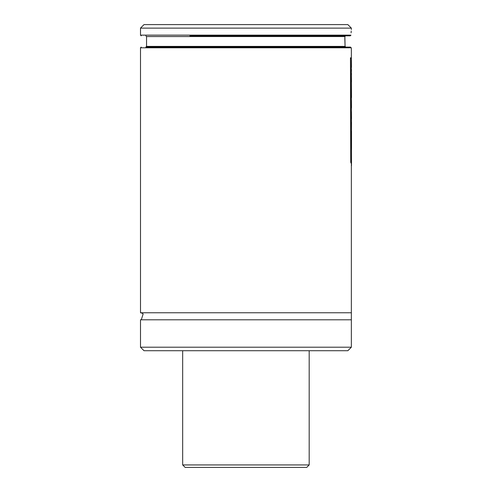 <?xml version="1.0" encoding="UTF-8"?>
<svg xmlns="http://www.w3.org/2000/svg" width="492" height="492" viewBox="0 0 492 492"><rect width="100%" height="100%" fill="white"/><g stroke="black" fill="none" stroke-linecap="round" stroke-linejoin="round"><path stroke-width="0.74" d="M245.932 24.6L347.844 24.6L351.356 28.112L140.503 28.112L144.015 24.6L245.932 24.6M351.097 32.878L351.226 31.045M344.332 35.848L301.953 35.848M289.302 35.848L202.556 35.848M189.906 35.848L350.249 35.848L350.981 35.141L140.503 35.141L140.503 28.112M344.824 38.948L345.077 46.389L344.867 36.549L345.593 35.848M344.837 37.798L344.824 38.874M146.548 46.389L145.841 47.091L345.833 47.091L345.077 46.389L146.548 46.389L146.548 36.549L344.867 36.549M345.833 47.091L350.476 47.091L345.833 47.091M344.332 47.091L301.953 47.091M289.302 47.091L202.556 47.091M189.906 47.091L350.476 47.091L351.239 47.792L351.356 49.2L351.356 60.024M351.239 47.792L140.503 47.792L140.503 312.771L351.356 312.771L351.356 164.389M140.503 312.771L142.034 313.121L143.129 313.951L141.333 319.702L140.503 319.8L351.356 319.8L351.356 312.771M351.356 347.211L140.503 347.211L144.015 350.728L347.844 350.728L351.356 347.211L351.356 319.8M351.356 69.47L351.337 68.388M351.356 73.345L351.497 69.47M351.466 74.969L351.497 73.345M351.423 74.569L351.497 81.555L351.3 74.569M351.485 82.047L351.497 81.555M351.423 60.024L351.497 66.814L351.3 60.024M351.356 68.29L351.497 66.814M351.423 81.463L351.497 97.625L351.3 81.463M351.356 97.933L351.405 97.625M351.423 100.319L351.497 107.385L351.3 100.319M351.356 108.843L351.497 107.385M351.423 111.5L351.497 118.541L351.3 111.5M351.356 119.353L351.497 118.541M351.356 120.638L351.454 119.353M351.3 124.248L351.454 120.638M351.3 131.37L351.423 124.248M351.497 122.188L351.423 131.37M350.741 57.81L351.3 59.101L351.3 163.627L350.741 162.311L350.458 57.81M351.423 149.537L351.497 165.669L351.3 149.537M351.472 149.949L351.46 130.761M351.497 140.97L351.497 139.421M246.308 467.4L185.133 467.4L306.725 467.4L309.185 464.94L309.185 350.728M182.673 350.728L182.673 464.94L309.185 464.94M351.356 29.52L351.356 28.112M140.503 35.141L141.204 35.848M146.548 36.549L145.841 35.848M140.503 47.792L141.204 47.091M351.356 149.537L351.356 131.37M351.356 124.248L351.356 117.459M351.356 111.5L351.356 106.297M351.356 100.319L351.356 96.34M351.356 81.463L351.356 80.485M351.356 74.569L351.356 65.713M140.503 347.211L140.503 319.8M351.497 148.344L351.497 131.253M182.673 464.94L185.133 467.4"/></g></svg>
